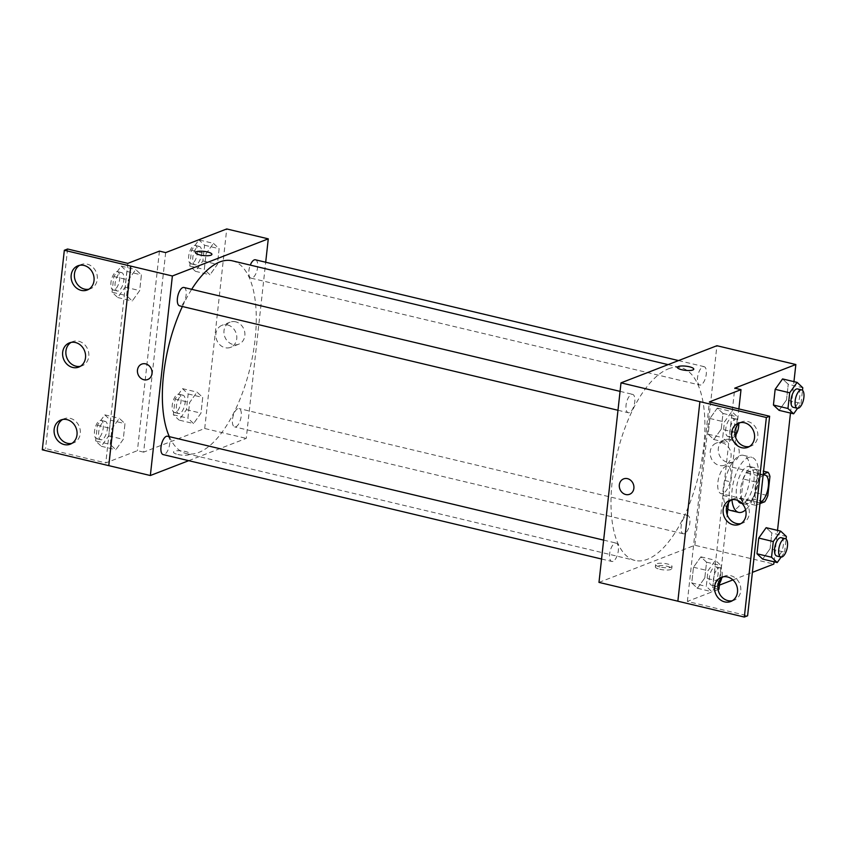 <?xml version="1.0" encoding="UTF-8"?>
<svg xmlns="http://www.w3.org/2000/svg" width="846" height="846" viewBox="0 0 846 846"><rect width="100%" height="100%" fill="white"/><g stroke="black" fill="none" stroke-linecap="round" stroke-linejoin="round"><path stroke-width="0.63" stroke-dasharray="4.23 3.17" d="M722.907 493.493A14.149 6.017 -76.6 0 1 721.13 493.662A14.149 6.017 -76.6 0 1 718.561 478.498A14.149 6.017 -76.6 0 1 727.687 466.125A14.149 6.017 -76.6 0 1 730.669 479.312A14.149 6.017 -76.6 0 1 722.907 493.493M760.11 502.471A14.149 6.017 -76.6 0 1 758.524 502.566A14.149 6.017 -76.6 0 1 755.51 489.57A14.149 6.017 -76.6 0 1 763.113 475.272M763.24 474.13L758.841 475.833A18.263 7.762 -76.6 0 0 755.764 481.998L753.659 501.086A18.263 7.762 -76.6 0 0 755.584 505.316L759.983 503.603M755.764 481.998L743.306 479.026L741.202 498.114L753.659 501.086M755.584 505.316L743.126 502.344L752.295 498.791L764.763 501.763M743.126 502.344A18.263 7.762 -76.6 0 1 741.202 498.114M743.306 479.026A18.263 7.762 -76.6 0 1 746.373 472.861L758.841 475.833M752.295 498.791A18.263 7.762 -76.6 0 0 755.362 492.626L757.477 473.538A18.263 7.762 -76.6 0 0 755.552 469.308L746.373 472.861M740.62 489.2A18.876 8.026 103.4 0 0 744.966 504.184A18.876 8.026 103.4 0 0 757.138 487.687A18.876 8.026 103.4 0 0 753.712 467.468A18.876 8.026 103.4 0 0 740.62 489.2M737.797 500.472A18.876 8.026 -76.6 0 1 736.464 488.216A18.876 8.026 -76.6 0 1 749.556 466.484A18.876 8.026 -76.6 0 1 753.532 484.071A18.876 8.026 -76.6 0 1 743.179 502.979A18.876 8.026 -76.6 0 1 740.81 503.201M757.477 473.538L769.934 476.51M755.362 492.626L767.83 495.597M755.552 469.308L763.568 471.222M731.927 499.679A28.309 12.034 -76.6 0 1 737.511 470.302A28.309 12.034 -76.6 0 1 751.745 457.305A28.309 12.034 -76.6 0 1 758.217 480.147A28.309 12.034 -76.6 0 1 745.612 509.863M727.824 509.038A28.309 12.034 -76.6 0 1 725.995 476.943A28.309 12.034 -76.6 0 1 743.433 455.328A28.309 12.034 -76.6 0 1 749.397 481.712A28.309 12.034 -76.6 0 1 733.873 510.075A28.309 12.034 -76.6 0 1 730.31 510.392M719.428 585.125L712.744 587.706L722.928 495.449A29.441 12.521 103.4 0 1 724.588 480.422L734.772 388.166M732.89 579.912L752.401 572.351M774.058 561.807L777.527 530.389M790.481 413.06L793.95 381.641M781.144 557.059L784.623 552.174L770.082 548.716L762.68 559.1L770.082 548.716L771.816 533.001L766.148 527.682L771.816 533.001L786.357 536.47M797.567 408.311L801.046 403.426L786.505 399.968L779.103 410.352L786.505 399.968L788.239 384.253L782.571 378.934L788.239 384.253L802.78 387.722M659.732 569.263A8.259 2.104 6.3 0 0 671.756 568.692A8.259 2.104 6.3 0 0 663.782 565.699A8.259 2.104 6.3 0 0 655.343 566.883A8.259 2.104 6.3 0 0 659.732 569.263M712.744 587.706L718.973 589.197M718.064 589.546L687.375 601.432L747.6 615.782M598.979 582.397L694.883 545.258L773.815 564.06M684.488 533.657A9.433 4.008 -76.6 0 1 683.293 533.773A9.433 4.008 -76.6 0 1 681.58 523.663A9.433 4.008 -76.6 0 1 687.671 515.415A9.433 4.008 -76.6 0 1 689.659 524.203A9.433 4.008 -76.6 0 1 684.488 533.657M612.99 561.342A9.433 4.008 -76.6 0 1 611.806 561.458A9.433 4.008 -76.6 0 1 610.082 551.349A9.433 4.008 -76.6 0 1 616.174 543.1A9.433 4.008 -76.6 0 1 618.162 551.888A9.433 4.008 -76.6 0 1 612.99 561.342M694.883 545.258L716.922 345.718M629.413 412.594A9.433 4.008 -76.6 0 1 628.218 412.711A9.433 4.008 -76.6 0 1 626.505 402.601A9.433 4.008 -76.6 0 1 632.597 394.352A9.433 4.008 -76.6 0 1 634.585 403.14A9.433 4.008 -76.6 0 1 629.413 412.594M700.9 384.909A9.433 4.008 -76.6 0 1 699.716 385.015A9.433 4.008 -76.6 0 1 698.003 374.915A9.433 4.008 -76.6 0 1 704.094 366.656A9.433 4.008 -76.6 0 1 706.082 375.455A9.433 4.008 -76.6 0 1 700.9 384.909M668.456 368.824A99.077 42.12 -76.6 0 1 680.903 367.682A99.077 42.12 -76.6 0 1 701.768 460.034A99.077 42.12 -76.6 0 1 647.433 559.291A99.077 42.12 -76.6 0 1 634.986 560.433A99.077 42.12 -76.6 0 1 614.133 468.081A99.077 42.12 -76.6 0 1 668.456 368.824M699.938 401.66L677.9 601.199M730.003 439.56A11.833 10.279 -111.2 0 0 724.472 439.899A11.833 10.279 -111.2 0 0 719.163 454.64A11.833 10.279 -111.2 0 0 733.027 461.969A11.833 10.279 -111.2 0 0 739.129 450.294A11.833 10.279 -111.2 0 0 730.003 439.56M721.892 442.701A11.833 10.279 68.8 0 1 731.018 453.435A11.833 10.279 68.8 0 1 724.916 465.11A11.833 10.279 68.8 0 1 711.052 457.781A11.833 10.279 68.8 0 1 716.372 443.04A11.833 10.279 68.8 0 1 721.892 442.701M629.593 494.286L629.593 494.286A8.259 7.17 -111.2 0 0 633.294 483.997A8.259 7.17 -111.2 0 0 623.629 478.889L623.629 478.889M659.986 566.979A8.259 2.104 -173.7 0 1 655.597 564.599A8.259 2.104 -173.7 0 1 664.036 563.415A8.259 2.104 -173.7 0 1 672.01 566.408A8.259 2.104 -173.7 0 1 659.986 566.979M677.371 367.344L677.371 367.344A8.259 2.104 6.3 0 0 685.345 370.337A8.259 2.104 6.3 0 0 693.783 369.152L693.783 369.152M722.928 495.449L729.167 496.94A29.441 12.521 -76.6 0 1 730.817 481.903L735.703 437.646M719.629 583.296L727.2 514.749M728.533 502.619L729.167 496.94M736.052 434.548L738.875 408.914M724.588 480.422L730.817 481.903M721.236 429.134L722.97 413.43L717.302 408.1L709.9 418.484L708.165 434.199L713.834 439.518L721.236 429.134L722.97 413.43L717.302 408.1L709.9 418.484L708.165 434.199L713.834 439.518L721.236 429.134L735.777 432.602L737.511 416.888L731.843 411.568L724.43 421.953L722.696 437.668L728.374 442.987L735.777 432.602M704.813 577.881L706.547 562.178L700.879 556.848L693.477 567.243L691.742 582.947L697.411 588.266L704.813 577.881L706.547 562.178L700.879 556.848L693.477 567.243L691.742 582.947L697.411 588.266L704.813 577.881L719.354 581.35L721.088 565.636L715.42 560.316L708.017 570.701L706.283 586.415L711.951 591.735L719.354 581.35M687.375 601.432L709.403 401.892M732.329 600.745A12.976 11.273 -111.2 0 0 734.021 600.258A12.976 11.273 -111.2 0 0 740.715 587.462A12.976 11.273 -111.2 0 0 730.711 575.682A12.976 11.273 -111.2 0 0 724.652 576.063A12.976 11.273 -111.2 0 0 723.076 576.835M749.355 446.551A12.976 11.273 -111.2 0 0 751.047 446.064A12.976 11.273 -111.2 0 0 757.741 433.268A12.976 11.273 -111.2 0 0 747.737 421.498A12.976 11.273 -111.2 0 0 741.678 421.868A12.976 11.273 -111.2 0 0 740.102 422.651M740.842 523.642A12.976 11.273 -111.2 0 0 742.534 523.156A12.976 11.273 -111.2 0 0 749.228 510.36A12.976 11.273 -111.2 0 0 739.224 498.59A12.976 11.273 -111.2 0 0 733.165 498.96A12.976 11.273 -111.2 0 0 731.589 499.743M232.269 260.811A99.077 42.12 -76.6 0 1 253.134 353.163A99.077 42.12 -76.6 0 1 198.799 452.43A99.077 42.12 -76.6 0 1 186.353 453.572A99.077 42.12 -76.6 0 1 169.327 436.652M182.387 306.506A99.077 42.12 -76.6 0 1 191.682 289.321M235.844 426.796A9.433 4.008 103.4 0 0 241.025 417.342A9.433 4.008 103.4 0 0 239.037 408.544A9.433 4.008 103.4 0 0 237.853 408.65A9.433 4.008 103.4 0 0 232.671 418.104A9.433 4.008 103.4 0 0 234.659 426.902A9.433 4.008 103.4 0 0 235.844 426.796M183.963 287.481A9.433 4.008 -76.6 0 1 185.951 296.28A9.433 4.008 -76.6 0 1 180.769 305.734A9.433 4.008 -76.6 0 1 179.585 305.84M167.54 436.229A9.433 4.008 -76.6 0 1 169.528 445.028A9.433 4.008 -76.6 0 1 164.346 454.482A9.433 4.008 -76.6 0 1 163.162 454.588M255.46 259.796A9.433 4.008 -76.6 0 1 257.438 268.594A9.433 4.008 -76.6 0 1 252.267 278.038A9.433 4.008 -76.6 0 1 251.082 278.154A9.433 4.008 -76.6 0 1 250.289 265.105M188.711 460.668L246.249 438.387L265.697 262.228M177.861 454.482A8.259 2.104 6.3 0 0 189.885 453.911A8.259 2.104 6.3 0 0 181.911 450.918A8.259 2.104 6.3 0 0 173.472 452.092A8.259 2.104 6.3 0 0 177.861 454.482A8.259 2.104 -173.7 0 1 173.472 452.092A8.259 2.104 -173.7 0 1 181.911 450.907A8.259 2.104 -173.7 0 1 189.885 453.9A8.259 2.104 -173.7 0 1 177.861 454.482M165.668 252.605L143.64 452.145L204.711 428.499L246.249 438.387M143.64 452.145L137.412 450.664L105.803 462.899L45.568 448.549L42.3 449.818M213.467 243.362L219.135 248.692L217.401 264.396L209.998 274.791L204.32 269.462L206.054 253.758L213.467 243.362L206.054 253.758L204.32 269.462L209.998 274.791L217.401 264.396L219.135 248.692L213.467 243.362L198.926 239.904L191.513 250.289L189.779 266.004L195.458 271.323L202.86 260.938L204.595 245.224L198.926 239.904M193.575 423.539L187.897 418.21L189.631 402.506L197.044 392.121L202.712 397.44L200.978 413.144L193.575 423.539L200.978 413.144L202.712 397.44L197.044 392.121L189.631 402.506L187.897 418.21L193.575 423.539L179.035 420.071L186.437 409.686L188.172 393.972L182.503 388.652L175.101 399.037L173.356 414.752L179.035 420.071M204.711 428.499L226.739 228.949M235.674 321.808A11.833 10.279 -111.2 0 0 230.144 322.146A11.833 10.279 -111.2 0 0 224.835 336.888A11.833 10.279 -111.2 0 0 238.688 344.216A11.833 10.279 -111.2 0 0 244.79 332.541A11.833 10.279 -111.2 0 0 235.674 321.808M195.5 252.563L195.5 252.552A8.259 2.104 6.3 0 0 195.5 252.563A8.259 2.104 6.3 0 0 203.474 255.555A8.259 2.104 6.3 0 0 211.912 254.371L211.912 254.371M227.563 324.949A11.833 10.279 68.8 0 1 236.69 335.682A11.833 10.279 68.8 0 1 230.577 347.357A11.833 10.279 68.8 0 1 216.724 340.029A11.833 10.279 68.8 0 1 222.033 325.287A11.833 10.279 68.8 0 1 227.563 324.949M147.722 379.505L147.722 379.505A8.259 7.17 -111.2 0 0 151.423 369.216A8.259 7.17 -111.2 0 0 141.758 364.097L141.758 364.097M67.595 249.01L45.568 448.549M159.439 251.114L137.412 450.664M110.17 444.414L111.905 428.711L119.318 418.315L124.986 423.645L123.252 439.349L115.849 449.734L110.17 444.414L115.849 449.734L123.252 439.349L124.986 423.645L119.318 418.315L111.905 428.711L110.17 444.414L95.63 440.956L101.309 446.276L108.711 435.891L110.445 420.176L104.777 414.857L97.364 425.242L95.63 440.956M126.593 295.666L128.328 279.952L135.741 269.567L141.409 274.897L139.675 290.601L132.262 300.986L126.593 295.666L132.262 300.986L139.675 290.601L141.409 274.897L135.741 269.567L128.328 279.952L126.593 295.666L112.053 292.208L117.731 297.528L125.134 287.143L126.868 271.429L121.2 266.109L113.787 276.494L112.053 292.208M127.831 263.36L105.803 462.899M80.349 366.307A12.976 11.273 -111.2 0 0 82.041 365.832A12.976 11.273 -111.2 0 0 88.735 353.025A12.976 11.273 -111.2 0 0 78.731 341.255A12.976 11.273 -111.2 0 0 72.671 341.625A12.976 11.273 -111.2 0 0 71.096 342.408M88.862 289.216A12.976 11.273 -111.2 0 0 90.554 288.729A12.976 11.273 -111.2 0 0 96.381 272.56A12.976 11.273 -111.2 0 0 81.184 264.534A12.976 11.273 -111.2 0 0 79.598 265.316M71.836 443.41A12.976 11.273 -111.2 0 0 73.528 442.923A12.976 11.273 -111.2 0 0 79.355 426.754A12.976 11.273 -111.2 0 0 64.159 418.728A12.976 11.273 -111.2 0 0 62.583 419.51M179.764 413.43A9.433 4.008 -76.6 0 1 178.58 413.546A9.433 4.008 -76.6 0 1 176.867 403.436A9.433 4.008 -76.6 0 1 182.958 395.188A9.433 4.008 -76.6 0 1 184.946 403.976A9.433 4.008 -76.6 0 1 179.764 413.43M182.503 388.652L197.044 392.121M175.101 399.037L189.631 402.506M173.356 414.752L187.897 418.21M186.437 409.686L200.978 413.144M188.172 393.972L202.712 397.44M175.608 412.446A9.433 4.008 -76.6 0 1 174.424 412.552A9.433 4.008 -76.6 0 1 172.711 402.442A9.433 4.008 -76.6 0 1 178.802 394.194A9.433 4.008 -76.6 0 1 180.79 402.992A9.433 4.008 -76.6 0 1 175.608 412.446M196.187 264.682A9.433 4.008 -76.6 0 1 195.003 264.798A9.433 4.008 -76.6 0 1 193.29 254.688A9.433 4.008 -76.6 0 1 199.381 246.44A9.433 4.008 -76.6 0 1 201.359 255.228A9.433 4.008 -76.6 0 1 196.187 264.682M191.513 250.289L206.054 253.758M189.779 266.004L204.32 269.462M195.458 271.323L209.998 274.791M202.86 260.938L217.401 264.396M204.595 245.224L219.135 248.692M192.031 263.698A9.433 4.008 -76.6 0 1 190.847 263.804A9.433 4.008 -76.6 0 1 189.134 253.694A9.433 4.008 -76.6 0 1 195.225 245.446A9.433 4.008 -76.6 0 1 197.213 254.244A9.433 4.008 -76.6 0 1 192.031 263.698M102.038 439.634A9.433 4.008 -76.6 0 1 100.854 439.74A9.433 4.008 -76.6 0 1 99.141 429.631A9.433 4.008 -76.6 0 1 105.221 421.382A9.433 4.008 -76.6 0 1 107.209 430.18A9.433 4.008 -76.6 0 1 102.038 439.634M104.777 414.857L119.318 418.315M97.364 425.242L111.905 428.711M101.309 446.276L115.849 449.734M108.711 435.891L123.252 439.349M110.445 420.176L124.986 423.645M97.882 438.651A9.433 4.008 -76.6 0 1 96.698 438.757A9.433 4.008 -76.6 0 1 94.985 428.647A9.433 4.008 -76.6 0 1 101.076 420.399A9.433 4.008 -76.6 0 1 103.064 429.197A9.433 4.008 -76.6 0 1 97.882 438.651M118.461 290.887A9.433 4.008 -76.6 0 1 117.277 290.992A9.433 4.008 -76.6 0 1 115.564 280.883A9.433 4.008 -76.6 0 1 121.644 272.634A9.433 4.008 -76.6 0 1 123.632 281.432A9.433 4.008 -76.6 0 1 118.461 290.887M121.2 266.109L135.741 269.567M113.787 276.494L128.328 279.952M117.731 297.528L132.262 300.986M125.134 287.143L139.675 290.601M126.868 271.429L141.409 274.897M114.305 289.892A9.433 4.008 -76.6 0 1 113.121 290.009A9.433 4.008 -76.6 0 1 111.408 279.899A9.433 4.008 -76.6 0 1 117.499 271.651A9.433 4.008 -76.6 0 1 119.476 280.438A9.433 4.008 -76.6 0 1 114.305 289.892M784.623 552.174L786.071 539.071M781.133 537.675A9.433 4.008 -76.6 0 1 783.121 546.474A9.433 4.008 -76.6 0 1 777.95 555.928A9.433 4.008 -76.6 0 1 776.765 556.034M770.082 548.716L771.816 533.001M801.046 403.426L802.494 390.323M797.556 388.927A9.433 4.008 -76.6 0 1 799.544 397.726A9.433 4.008 -76.6 0 1 794.373 407.18A9.433 4.008 -76.6 0 1 793.188 407.286M786.505 399.968L788.239 384.253M712.681 585.094A9.433 4.008 -76.6 0 1 711.497 585.199A9.433 4.008 -76.6 0 1 709.783 575.1A9.433 4.008 -76.6 0 1 715.875 566.841A9.433 4.008 -76.6 0 1 717.863 575.64A9.433 4.008 -76.6 0 1 712.681 585.094M700.879 556.848L715.42 560.316M693.477 567.243L708.017 570.701M691.742 582.947L706.283 586.415M697.411 588.266L711.951 591.735M706.547 562.178L721.088 565.636M717.916 585.411A9.433 4.008 -76.6 0 1 716.837 586.088A9.433 4.008 -76.6 0 1 715.653 586.193A9.433 4.008 -76.6 0 1 713.939 576.084A9.433 4.008 -76.6 0 1 720.031 567.835A9.433 4.008 -76.6 0 1 721.775 577.776M729.104 436.346A9.433 4.008 -76.6 0 1 727.92 436.451A9.433 4.008 -76.6 0 1 726.206 426.342A9.433 4.008 -76.6 0 1 732.298 418.093A9.433 4.008 -76.6 0 1 734.275 426.892A9.433 4.008 -76.6 0 1 729.104 436.346M717.302 408.1L731.843 411.568M709.9 418.484L724.43 421.953M708.165 434.199L722.696 437.668M713.834 439.518L728.374 442.987M722.97 413.43L737.511 416.888M735.174 435.796A9.433 4.008 -76.6 0 1 733.26 437.34A9.433 4.008 -76.6 0 1 732.076 437.445A9.433 4.008 -76.6 0 1 730.362 427.336A9.433 4.008 -76.6 0 1 736.443 419.087A9.433 4.008 -76.6 0 1 738.706 423.677M765.08 475.029L727.687 466.125M758.524 502.566L721.13 493.662M742.101 503.507L744.966 504.184M749.556 466.484L753.712 467.468M743.433 455.328L751.745 457.305M724.472 439.899L716.372 443.04M733.027 461.969L724.916 465.11M671.756 568.692L672.01 566.408M655.343 566.883L655.597 564.599M733.165 498.96L729.897 500.229M742.534 523.156L739.267 524.425M741.678 421.868L738.41 423.137M751.047 446.064L747.779 447.333M724.652 576.063L721.384 577.321M734.021 600.258L730.754 601.517M186.353 453.572L634.986 560.433M668.086 364.626L680.903 367.682M687.671 515.415L239.037 408.544M683.293 533.773L234.659 426.902M617.982 410.268L628.218 412.711M620.065 391.36L632.597 394.352M601.559 559.016L611.806 561.458M603.642 540.118L616.174 543.1M251.082 278.154L699.716 385.015M678.545 360.576L704.094 366.656M230.144 322.146L222.033 325.287M238.688 344.216L230.577 347.357M64.159 418.728L60.891 419.986M73.528 442.923L70.26 444.192M81.184 264.534L77.917 265.803M90.554 288.729L87.286 289.998M72.671 341.625L69.404 342.894M82.041 365.832L78.773 367.09M174.424 412.552L178.58 413.546M178.802 394.194L182.958 395.188M190.847 263.804L195.003 264.798M195.225 245.446L199.381 246.44M96.698 438.757L100.854 439.74M101.076 420.399L105.221 421.382M113.121 290.009L117.277 290.992M117.499 271.651L121.644 272.634M711.497 585.199L715.653 586.193M715.875 566.841L720.031 567.835M727.92 436.451L732.076 437.445M732.298 418.093L736.443 419.087"/><path stroke-width="1.27" d="M763.113 475.272A14.149 6.017 -76.6 0 1 765.08 475.029A14.149 6.017 -76.6 0 1 768.062 488.227A14.149 6.017 -76.6 0 1 760.3 502.397A14.149 6.017 -76.6 0 1 760.11 502.471M759.983 503.603L764.763 501.763A18.263 7.762 -76.6 0 0 767.83 495.597L769.934 476.51A18.263 7.762 -76.6 0 0 768.009 472.28L763.24 474.13M742.101 503.507L740.81 503.201A18.876 8.026 -76.6 0 1 737.797 500.472M763.568 471.222L768.009 472.28M745.612 509.863A28.309 12.034 -76.6 0 1 742.175 512.052A28.309 12.034 -76.6 0 1 738.621 512.38A28.309 12.034 -76.6 0 1 731.927 499.679M738.621 512.38L730.31 510.392A28.309 12.034 -76.6 0 1 727.824 509.038M719.428 585.125L732.89 579.912M752.401 572.351L773.815 564.06L774.058 561.807M777.527 530.389L790.481 413.06M793.95 381.641L795.843 364.52L734.772 388.166L741.011 389.646L709.403 401.892L769.638 416.243L766.36 417.501L621.006 382.857L598.979 582.397L677.868 601.189L699.896 401.67M786.071 539.071L786.357 536.47L780.689 531.14L766.148 527.682L758.735 538.067L757.001 553.781L762.68 559.1L777.22 562.569L781.144 557.059M802.494 390.323L802.78 387.722L797.112 382.392L782.571 378.934L775.158 389.319L773.424 405.033L779.103 410.352L793.643 413.81L797.567 408.311M719.629 583.296L718.973 589.197L718.064 589.546M769.638 416.243L747.6 615.782L744.332 617.051L677.868 601.21M795.843 364.52L716.922 345.718L621.006 382.857M623.629 478.889A8.259 7.17 -111.2 0 0 619.335 484.853A8.259 7.17 68.8 0 1 623.629 478.889A8.259 7.17 68.8 0 1 633.294 483.997A8.259 7.17 68.8 0 1 629.593 494.286A8.259 7.17 68.8 0 1 622.265 492.636A8.259 7.17 68.8 0 1 619.335 484.853A8.259 7.17 -111.2 0 0 622.265 492.636A8.259 7.17 -111.2 0 0 629.593 494.286M693.783 369.152A8.259 2.104 6.3 0 0 689.395 366.773A8.259 2.104 -173.7 0 1 693.783 369.152A8.259 2.104 -173.7 0 1 685.345 370.337A8.259 2.104 -173.7 0 1 677.371 367.344A8.259 2.104 -173.7 0 1 689.395 366.773A8.259 2.104 6.3 0 0 677.371 367.344M727.2 514.749L728.533 502.619M744.332 617.051L766.36 417.501M727.444 576.951A12.976 11.273 -111.2 0 0 721.384 577.321A12.976 11.273 -111.2 0 0 715.557 593.49A12.976 11.273 -111.2 0 0 730.754 601.517A12.976 11.273 -111.2 0 0 737.448 588.721A12.976 11.273 -111.2 0 0 727.444 576.951M744.469 422.757A12.976 11.273 -111.2 0 0 738.41 423.137A12.976 11.273 -111.2 0 0 732.583 439.307A12.976 11.273 -111.2 0 0 747.779 447.333A12.976 11.273 -111.2 0 0 754.463 434.537A12.976 11.273 -111.2 0 0 744.469 422.757M735.957 499.859A12.976 11.273 -111.2 0 0 729.897 500.229A12.976 11.273 -111.2 0 0 724.07 516.398A12.976 11.273 -111.2 0 0 739.267 524.425A12.976 11.273 -111.2 0 0 745.961 511.629A12.976 11.273 -111.2 0 0 735.957 499.859M735.703 437.646L736.052 434.548M738.875 408.914L741.011 389.646M723.076 576.835A12.976 11.273 -111.2 0 0 718.825 592.232A12.976 11.273 -111.2 0 0 732.329 600.745M740.102 422.651A12.976 11.273 -111.2 0 0 735.851 438.038A12.976 11.273 -111.2 0 0 749.355 446.551M731.589 499.743A12.976 11.273 -111.2 0 0 727.338 515.129A12.976 11.273 -111.2 0 0 740.842 523.642M169.327 436.652A99.077 42.12 -76.6 0 1 182.387 306.506M191.682 289.321A99.077 42.12 -76.6 0 1 232.269 260.811L668.086 364.626M617.982 410.268L179.585 305.84A9.433 4.008 -76.6 0 1 177.871 295.73A9.433 4.008 -76.6 0 1 183.963 287.481L620.065 391.36M601.559 559.016L163.162 454.588A9.433 4.008 -76.6 0 1 161.449 444.478A9.433 4.008 -76.6 0 1 167.54 436.229L603.642 540.118M250.289 265.105A9.433 4.008 -76.6 0 1 255.46 259.796L678.545 360.576M265.697 262.228L268.277 238.847L172.373 275.986L150.345 475.526L188.711 460.668M141.758 364.097A8.259 7.17 -111.2 0 0 137.475 370.072A8.259 7.17 68.8 0 1 141.758 364.108A8.259 7.17 68.8 0 1 151.423 369.216A8.259 7.17 68.8 0 1 147.722 379.505A8.259 7.17 68.8 0 1 140.394 377.855A8.259 7.17 68.8 0 1 137.464 370.072A8.259 7.17 -111.2 0 0 140.394 377.855A8.259 7.17 -111.2 0 0 147.722 379.505M268.277 238.847L226.739 228.949L165.668 252.605L159.439 251.114L127.831 263.36L67.595 249.01L64.328 250.279L130.792 266.109L108.796 465.638L150.345 475.526M64.328 250.279L42.3 449.818L108.764 465.649L130.792 266.109L172.373 275.986M211.912 254.371A8.259 2.104 6.3 0 0 207.524 251.992A8.259 2.104 -173.7 0 1 211.912 254.371A8.259 2.104 -173.7 0 1 203.474 255.545A8.259 2.104 -173.7 0 1 195.5 252.552A8.259 2.104 -173.7 0 1 207.524 251.981A8.259 2.104 6.3 0 0 195.5 252.552M75.463 342.524A12.976 11.273 -111.2 0 0 69.404 342.894A12.976 11.273 -111.2 0 0 63.577 359.064A12.976 11.273 -111.2 0 0 78.773 367.09A12.976 11.273 -111.2 0 0 85.467 354.294A12.976 11.273 -111.2 0 0 75.463 342.524M81.216 290.368A12.976 11.273 -111.2 0 0 87.286 289.998A12.976 11.273 -111.2 0 0 93.102 273.829A12.976 11.273 -111.2 0 0 77.917 265.803A12.976 11.273 -111.2 0 0 71.223 278.598A12.976 11.273 -111.2 0 0 81.216 290.368M64.201 444.562A12.976 11.273 -111.2 0 0 70.26 444.192A12.976 11.273 -111.2 0 0 76.087 428.023A12.976 11.273 -111.2 0 0 60.891 419.986A12.976 11.273 -111.2 0 0 54.197 432.792A12.976 11.273 -111.2 0 0 64.201 444.562M71.096 342.408A12.976 11.273 -111.2 0 0 66.845 357.795A12.976 11.273 -111.2 0 0 80.349 366.307M79.598 265.316A12.976 11.273 -111.2 0 0 74.66 278.323A12.976 11.273 -111.2 0 0 84.494 289.099A12.976 11.273 -111.2 0 0 88.862 289.216M62.583 419.51A12.976 11.273 -111.2 0 0 57.634 432.518A12.976 11.273 -111.2 0 0 67.469 443.293A12.976 11.273 -111.2 0 0 71.836 443.41M780.689 531.14L773.276 541.535L771.541 557.239L777.22 562.569M780.921 557.028L776.765 556.034A9.433 4.008 -76.6 0 1 775.052 545.924A9.433 4.008 -76.6 0 1 781.133 537.675L785.289 538.669A9.433 4.008 -76.6 0 1 787.277 547.457A9.433 4.008 -76.6 0 1 782.106 556.911A9.433 4.008 -76.6 0 1 780.921 557.028A9.433 4.008 -76.6 0 1 779.198 546.918A9.433 4.008 -76.6 0 1 785.289 538.669M766.148 527.682L758.735 538.067L773.276 541.535M758.735 538.067L757.001 553.781L771.541 557.239M757.001 553.781L762.68 559.1M797.112 382.392L789.699 392.787L787.964 408.491L793.643 413.81M797.344 408.269L793.188 407.286A9.433 4.008 -76.6 0 1 791.475 397.176A9.433 4.008 -76.6 0 1 797.556 388.927L801.712 389.911A9.433 4.008 -76.6 0 1 803.7 398.709A9.433 4.008 -76.6 0 1 798.529 408.163A9.433 4.008 -76.6 0 1 797.344 408.269A9.433 4.008 -76.6 0 1 795.621 398.17A9.433 4.008 -76.6 0 1 801.712 389.911M782.571 378.934L775.158 389.319L789.699 392.787M775.158 389.319L773.424 405.033L787.964 408.491M773.424 405.033L779.103 410.352M721.775 577.776A9.433 4.008 -76.6 0 1 717.916 585.411M738.706 423.677A9.433 4.008 -76.6 0 1 735.174 435.796"/></g></svg>
